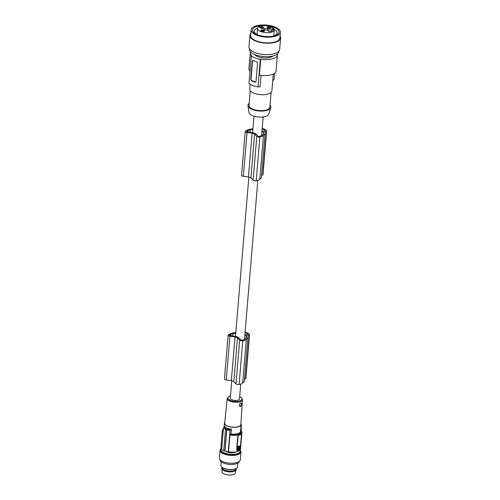 <?xml version="1.0" encoding="UTF-8"?>
<svg xmlns="http://www.w3.org/2000/svg" width="500" height="500" viewBox="0 0 500 500"><rect width="100%" height="100%" fill="white"/><g stroke="black" fill="none" stroke-linecap="round" stroke-linejoin="round"><path stroke-width="0.75" d="M230.044 430.538L226.788 429.881L225 451.125A10.263 4.206 4.8 0 0 228.244 451.95L230.044 430.538L230.438 429.8L227.094 429.175M241.412 435.081L240.294 448.406A1.05 0.562 111.5 0 1 239.562 449.65L237.5 450.588A1.05 0.562 -68.5 0 1 237.194 450.613A1.05 0.562 -68.5 0 1 236.938 449.931L238.056 436.606A1.05 0.562 111.5 0 1 238.781 435.356L239.812 434.888A9.844 4.031 4.8 0 0 240.731 434.375L240.844 434.419A1.05 0.562 -68.5 0 1 241.15 434.4A1.05 0.562 -68.5 0 1 241.412 435.081M226.994 429.3L226.656 429.988L225.506 429.538L225.85 428.844L227 429.3A41.887 22.569 -68.5 0 1 227.131 429.188L226.788 429.881M238.2 449.031L239.35 448.506L239.513 447.738M238.194 449.244L239.675 448.638L239.85 447.731L238.363 448.263L238.188 449.169M238.287 447.931L239.594 447.331L239.319 446.637L238.3 448.006M238.312 448.088L238.844 447.844M238.769 447.306L239.262 447.2L239.137 446.619M241.106 434.963L240.731 434.375L241.15 434.4M230.438 429.8A41.887 22.569 -68.5 0 1 231.419 429.087L231.006 434.031L229.938 435.069L228.531 451.819A9.844 4.031 4.8 0 0 238.45 451.075A9.844 4.031 4.8 0 0 240.544 448.856L241.95 432.1L240.819 429.725M238.244 447.819L239.206 447.587M237.725 449.575L237.981 446.525L240.1 445.844L238.306 446.656L238.05 449.7L237.606 449.425L237.944 449.663M236.938 449.931L236.631 449.812L237.756 436.488L238.669 435.312A9.844 4.031 4.8 0 0 239.812 434.888L240.844 434.419M238.944 447.669L238.831 448.131L238.944 447.669M240.219 445.988L239.844 448.888L238.05 449.7M238.875 447.45L238.344 447.688L238.875 447.45M238.637 448.219L239.169 447.975M236.631 449.812L237.387 450.544M240.531 429.7L240.919 430.075M241.088 424.894A41.887 22.569 -68.5 0 1 241.294 424.862L241.188 430.1M241.1 424.731L241.594 425.288M225.637 429.431L223.475 427.95L221.681 449.363A10.263 4.206 -175.2 0 0 223.731 450.619M225.506 429.538L223.725 450.731A10.475 4.294 -175.2 0 0 224.875 451.188L225 451.125M226.656 429.988L224.875 451.188M226.019 428.756L223.869 427.206L223.475 427.95M240.731 384.044L239.488 398.919A4.606 1.887 -175.2 0 1 236.831 400.381A4.606 1.887 -175.2 0 1 232.056 399.825A4.606 1.887 -175.2 0 1 230.3 398.144L231.756 380.8M224.781 422.287A8.375 3.431 4.8 0 0 224.419 423.15A8.375 3.431 4.8 0 0 229.9 426.887A8.375 3.431 4.8 0 0 239.331 426.438A8.375 3.431 4.8 0 0 241.112 424.556A8.375 3.431 4.8 0 0 240.9 423.638M231.006 434.031A8.375 3.431 4.8 0 0 238.756 433.294A8.375 3.431 4.8 0 0 240.538 431.406L241.112 424.556M239.338 405.662A1.675 0.9 111.5 0 0 240.206 406.131A1.675 0.9 111.5 0 0 241.369 404.137A1.675 0.9 111.5 0 0 240.463 403.088A1.675 0.9 111.5 0 0 240.375 403.131M240.725 402.9C241.912 403.4 241.825 404.631 240.475 406.594L239.581 406.294L239.319 405.188L239.737 403.9L240.725 402.9M240.844 424.506A8.106 3.319 -175.2 0 1 239.119 426.356A8.106 3.319 -175.2 0 1 229.963 426.781A8.106 3.319 -175.2 0 1 224.694 423.15L227.244 398.431A7.631 3.125 -175.2 0 0 232.206 401.85A7.631 3.125 -175.2 0 0 240.825 401.45A7.631 3.125 -175.2 0 0 242.45 399.706L240.844 424.506M263.281 134.206L263.456 132.119A10.031 4.106 4.8 0 1 263.7 133.188A10.031 4.106 4.8 0 1 262.644 134.825A15.281 6.262 4.8 0 1 262.188 135.169A15.281 6.262 4.8 0 1 260.95 135.887A8.55 3.5 4.8 0 1 258.956 136.5L258.188 136.35L255.644 133.637A4.606 1.887 -175.2 0 1 254.438 133.275A4.606 1.887 -175.2 0 1 253.738 132.944L246.519 131.594A7.944 3.256 4.8 0 1 247.812 130.712L247.706 132M246.175 337.925L246.35 335.838A10.031 4.106 4.8 0 1 246.594 336.912A10.031 4.106 4.8 0 1 245.531 338.544A15.281 6.262 4.8 0 1 245.081 338.894A15.281 6.262 4.8 0 1 243.844 339.606A8.55 3.5 4.8 0 1 241.85 340.219L241.081 340.069L238.162 337.262A4.606 1.887 -175.2 0 1 237.331 336.994A4.606 1.887 -175.2 0 1 236.631 336.662L229.412 335.312A7.944 3.256 4.8 0 1 230.706 334.431A15.281 6.262 4.8 0 1 232.3 333.862A15.281 6.262 4.8 0 1 233.088 333.644A11.469 4.7 4.8 0 1 235.756 333.181M249.163 103.444A11.519 4.719 4.8 0 0 247.969 105.769L248.962 112.5A9.963 4.081 4.8 0 0 255.919 116.644A9.963 4.081 4.8 0 0 266.681 116.019A9.963 4.081 4.8 0 0 268.725 114.162L270.825 107.688A11.519 4.719 4.8 0 0 270.038 105.194M247.969 105.769A11.519 4.719 4.8 0 0 256.012 110.556A11.519 4.719 4.8 0 0 268.463 109.838A11.519 4.719 4.8 0 0 270.825 107.688M271.1 92.475L269.869 107.156A10.475 4.294 -175.2 0 1 267.644 109.513A10.475 4.294 -175.2 0 1 255.85 110.069A10.475 4.294 -175.2 0 1 249 105.4L250.231 90.725M273.281 74.062L271.856 91.025A11.1 4.55 -175.2 0 1 265.456 94.556A11.1 4.55 -175.2 0 1 253.95 93.206A11.1 4.55 -175.2 0 1 249.731 89.169L250.15 84.2M260.744 59.156A13.613 5.575 4.8 0 0 274.5 58.125A13.613 5.575 4.8 0 0 277.4 55.062L276.056 71.056A13.613 5.575 4.8 0 1 273.163 74.119A13.613 5.575 4.8 0 1 259.4 75.144L260.744 59.156L260.319 59.344A14.244 5.838 -175.2 0 1 255.056 57.912A14.244 5.838 -175.2 0 1 251.287 55.794L248.975 83.356A14.244 5.838 4.8 0 0 252.738 85.469A14.244 5.838 4.8 0 0 258.006 86.906L260.119 86.681L261.069 75.381M255.125 82.206L256.025 81.487L257.575 63.019L256.706 61.806A14.244 5.838 4.8 0 1 254.781 61.144A14.244 5.838 4.8 0 1 253.094 60.381L252.325 60.95L250.769 79.419L251.381 80.756A14.244 5.838 4.8 0 0 253.075 81.519A14.244 5.838 4.8 0 0 254.994 82.175L255.581 82.144M252.994 60.338L252.65 60.35M252.325 60.95L252.594 60.831A1.05 0.769 65.6 0 1 252.819 60.312M252.594 60.831L251.044 79.3A1.05 0.769 -114.4 0 0 251.781 80.575L255.394 81.994A1.05 0.769 -114.4 0 0 255.744 82.044M260.319 59.344L258.006 86.906M272.875 56.006A9.738 3.987 -175.2 0 1 271.462 56.925A9.738 3.987 -175.2 0 1 262.081 57.737A9.738 3.987 -175.2 0 1 254.562 54.469M277.4 55.062A13.613 5.575 4.8 0 0 277.281 54.106M251.287 55.794L251.713 55.6A13.613 5.575 -175.2 0 1 250.263 52.781A13.613 5.575 -175.2 0 1 250.538 51.863M249.537 48.9L249.5 49.35A14.663 6.006 4.8 0 0 249.6 50.275A14.663 6.006 4.8 0 0 255.075 54.681A14.663 6.006 4.8 0 0 270.275 56.469A14.663 6.006 4.8 0 0 278.725 51.8L278.762 51.35M250.819 33.644A15.394 6.306 4.8 0 0 249.931 35.5L248.969 46.919A15.394 6.306 4.8 0 0 259.044 53.781A15.394 6.306 4.8 0 0 276.375 52.962A15.394 6.306 4.8 0 0 279.025 51.037A15.394 6.306 4.8 0 0 279.65 49.5L280.613 38.075A15.394 6.306 4.8 0 0 280.044 36.094M249.931 35.5A15.394 6.306 4.8 0 0 260 42.362A15.394 6.306 4.8 0 0 277.337 41.537A15.394 6.306 4.8 0 0 277.725 41.35A15.394 6.306 4.8 0 0 280.613 38.075M251.137 29.85L250.662 35.556A14.663 6.006 4.8 0 0 258.394 41.619A14.663 6.006 4.8 0 0 273.825 42.269A14.663 6.006 4.8 0 0 276.762 41.312A14.663 6.006 4.8 0 0 279.881 38.013L280.363 32.3A14.663 6.006 4.8 0 0 270.769 25.762A14.663 6.006 4.8 0 0 254.256 26.55A14.663 6.006 4.8 0 0 251.137 29.85A14.663 6.006 4.8 0 0 260.731 36.381A14.663 6.006 4.8 0 0 277.244 35.6A14.663 6.006 4.8 0 0 280.363 32.3M276.2 35.188A13.331 5.463 4.8 0 0 273.969 27.338A13.331 5.463 4.8 0 0 255.3 26.956A13.331 5.463 4.8 0 0 257.044 34.606A13.331 5.463 4.8 0 0 273.744 36.012A13.331 5.463 4.8 0 0 276.2 35.188M257.65 28.075A11.519 4.719 4.8 0 0 256.637 28.469A11.519 4.719 4.8 0 0 254.188 31.062A11.519 4.719 4.8 0 0 257.631 34.844M273.125 36.15A11.519 4.719 4.8 0 0 274.7 35.581A11.519 4.719 4.8 0 0 277.15 32.987A11.519 4.719 4.8 0 0 273.856 29.275M273.9 28.725L272.994 28.706A1.469 0.6 4.8 0 0 271.706 29.194A1.469 0.6 4.8 0 0 271.712 29.288A1.469 0.6 4.8 0 0 273.344 29.931L274.25 29.95A8.375 3.431 -175.2 0 1 272.475 31.756A8.375 3.431 -175.2 0 1 263.044 32.206A8.375 3.431 -175.2 0 1 257.562 28.469A8.375 3.431 -175.2 0 1 259.344 26.581A8.375 3.431 -175.2 0 1 267.45 25.894A8.375 3.431 -175.2 0 1 273.9 28.725L273.8 29.938M274.25 29.95L273.744 35.956M261.206 30.056A1.887 0.775 4.8 0 0 260.975 30.844A1.887 0.775 4.8 0 0 264.163 31.219A1.887 0.775 4.8 0 0 264.331 31.125A1.887 0.775 4.8 0 0 263.719 30.062A1.887 0.775 4.8 0 0 261.206 30.056M267.656 27.119A1.887 0.775 4.8 0 0 267.431 27.906A1.887 0.775 4.8 0 0 270.613 28.287A1.887 0.775 4.8 0 0 270.788 28.188A1.887 0.775 4.8 0 0 270.169 27.131A1.887 0.775 4.8 0 0 267.656 27.119M267.55 29.819A2.094 0.856 -175.2 0 1 265.194 29.931A2.094 0.856 -175.2 0 1 263.825 28.994A2.094 0.856 -175.2 0 1 264.269 28.525A2.094 0.856 -175.2 0 1 266.625 28.413A2.094 0.856 -175.2 0 1 267.994 29.344A2.094 0.856 -175.2 0 1 267.55 29.819M271.656 31.431A2.094 0.856 -175.2 0 1 269.3 31.544A2.094 0.856 -175.2 0 1 267.925 30.612A2.094 0.856 -175.2 0 1 268.375 30.137A2.094 0.856 -175.2 0 1 270.731 30.025A2.094 0.856 -175.2 0 1 272.1 30.962A2.094 0.856 -175.2 0 1 271.656 31.431M260.325 26.975A1.887 0.775 4.8 0 0 260.1 27.756A1.887 0.775 4.8 0 0 263.281 28.138A1.887 0.775 4.8 0 0 263.456 28.038A1.887 0.775 4.8 0 0 262.838 26.981A1.887 0.775 4.8 0 0 260.325 26.975M263.888 31.312L263.888 31.312A1.256 0.512 4.8 0 0 263.062 30.75A1.256 0.512 4.8 0 0 261.65 30.819A1.256 0.512 4.8 0 0 261.381 31.1A1.256 0.512 4.8 0 0 261.381 31.106M270.338 28.381L270.338 28.381A1.256 0.512 4.8 0 0 269.519 27.819A1.256 0.512 4.8 0 0 268.1 27.887A1.256 0.512 4.8 0 0 267.838 28.169A1.256 0.512 4.8 0 0 267.838 28.175M263.006 28.231L263.006 28.231A1.256 0.512 4.8 0 0 262.188 27.669A1.256 0.512 4.8 0 0 260.775 27.738A1.256 0.512 4.8 0 0 260.506 28.019A1.256 0.512 4.8 0 0 260.506 28.025M274.587 73.294L274.056 79.612L272.725 80.662M249.994 71.225A13.613 5.575 -175.2 0 1 248.919 68.775L250.263 52.781M261.938 131.519L263.456 132.119M252.862 129.462A11.469 4.7 4.8 0 0 250.194 129.925A15.281 6.262 4.8 0 0 249.406 130.144A15.281 6.262 4.8 0 0 247.812 130.712M262 130.775L264.181 131.306L265.212 130.65A7.756 3.181 4.8 0 0 264.856 130.256A5.594 2.294 4.8 0 0 262.156 128.938M252.919 128.825A13.406 5.494 4.8 0 0 248.812 129.575A13.406 5.494 4.8 0 0 248.675 129.619A13.744 5.631 4.8 0 0 248.65 129.625A13.744 5.631 4.8 0 0 245.425 131.175A2.094 0.856 4.8 0 0 245.219 131.5A2.094 0.856 4.8 0 0 247.05 132.513L252.125 133.131L254.6 134.106L256.781 136.394L253.106 180.188A2.094 0.856 -175.2 0 0 256.2 180.781A10 4.1 4.8 0 0 259.406 179.544A10 4.1 4.8 0 0 259.794 179.231A13.406 5.494 4.8 0 0 259.887 179.175A13.406 5.494 4.8 0 0 261.462 176.869L265.138 133.081A13.406 5.494 4.8 0 0 264.95 131.938L266.425 131.263A1.05 0.431 4.8 0 0 266.65 131.031A1.05 0.431 4.8 0 0 266.613 130.894A8.8 3.606 4.8 0 0 266.512 130.706A7.562 3.1 4.8 0 0 262.2 128.419M259.794 179.231L263.475 135.444A10 4.1 4.8 0 1 263.081 135.75A10 4.1 4.8 0 1 259.881 136.994A2.094 0.856 -175.2 0 1 256.781 136.394M263.475 135.444A13.406 5.494 4.8 0 0 263.562 135.381A13.406 5.494 4.8 0 0 265.138 133.081M264.788 131.031L264.856 130.256M245.219 131.5L241.544 175.294A2.094 0.856 4.8 0 0 243.369 176.3L248.45 176.919L250.925 177.894L253.106 180.188M261.569 175.588L262.75 175.056A1.05 0.431 4.8 0 0 262.969 174.819A1.05 0.431 4.8 0 0 262.931 174.688M248.45 176.919L252.125 133.131M254.6 134.106L250.925 177.894M235.812 332.55A13.406 5.494 4.8 0 0 231.706 333.294A13.406 5.494 4.8 0 0 231.569 333.338A13.744 5.631 4.8 0 0 231.544 333.344A13.744 5.631 4.8 0 0 228.319 334.894A2.094 0.856 4.8 0 0 228.113 335.219A2.094 0.856 4.8 0 0 229.944 336.231L235.019 336.85L237.494 337.825L239.675 340.119A2.094 0.856 -175.2 0 0 242.775 340.712L239.094 384.5A10 4.1 4.8 0 0 242.3 383.263A10 4.1 4.8 0 0 242.688 382.956A13.406 5.494 4.8 0 0 242.775 382.894A13.406 5.494 4.8 0 0 244.356 380.594L248.031 336.8A13.406 5.494 4.8 0 0 247.844 335.656L249.319 334.981A1.05 0.431 4.8 0 0 249.544 334.75A1.05 0.431 4.8 0 0 249.5 334.613A8.8 3.606 4.8 0 0 249.406 334.425A7.562 3.1 4.8 0 0 245.094 332.137M239.094 384.5A2.094 0.856 -175.2 0 1 236 383.906L233.819 381.613L231.344 380.637L235.019 336.85M228.113 335.219L224.438 379.012A2.094 0.856 4.8 0 0 226.262 380.025L231.344 380.637M244.462 379.312L245.644 378.775A1.05 0.431 4.8 0 0 245.863 378.537A1.05 0.431 4.8 0 0 245.825 378.406M244.894 334.5L247.075 335.025L248.106 334.369A7.756 3.181 4.8 0 0 247.744 333.981A5.594 2.294 4.8 0 0 245.05 332.656M244.831 335.238L246.35 335.838M242.775 340.712A10 4.1 4.8 0 0 245.975 339.469A10 4.1 4.8 0 0 246.369 339.162A13.406 5.494 4.8 0 0 246.456 339.1A13.406 5.494 4.8 0 0 248.031 336.8M237.494 337.825L233.819 381.613M247.681 334.75L247.744 333.981M230.6 335.719L230.706 334.431M242.688 382.956L246.369 339.162M221.713 448.994A9.844 4.031 -175.2 0 1 220.925 447.212L222.331 430.456A9.844 4.031 -175.2 0 0 223.119 432.238M231.419 429.087C228.287 428.9 226.1 428.038 224.85 426.5A41.887 22.569 -68.5 0 0 223.875 427.212M240.019 449.994A10.475 4.294 -175.2 0 1 240.919 451.956A10.475 4.294 -175.2 0 1 238.688 454.312A10.475 4.294 -175.2 0 1 226.9 454.869A10.475 4.294 -175.2 0 1 220.044 450.206A10.475 4.294 -175.2 0 1 221.256 448.419M240.919 451.956L240.263 459.762A10.475 4.294 -175.2 0 1 238.031 462.119A10.475 4.294 -175.2 0 1 226.244 462.675A10.475 4.294 -175.2 0 1 219.387 458.013L220.044 450.206M222.213 467.4A7.225 2.963 4.8 0 0 221.781 468.469L222.025 471.831A6.7 2.744 4.8 0 0 222.312 472.562A6.7 2.744 4.8 0 0 229.356 475A6.7 2.744 4.8 0 0 235.356 472.95L236.156 469.675A7.225 2.963 4.8 0 0 235.912 468.55M221.781 468.469A7.225 2.963 4.8 0 0 222.087 469.263A7.225 2.963 4.8 0 0 229.688 471.887A7.225 2.963 4.8 0 0 236.156 469.675M235.681 468.656L235.656 468.913A6.65 2.725 -175.2 0 1 229.887 471.125A6.65 2.725 -175.2 0 1 222.681 468.706A6.65 2.725 -175.2 0 1 222.406 467.8L222.425 467.544M221.181 461.737L220.875 465.319A8.375 3.431 4.8 0 0 223.756 468.237L224.537 468.575A7.094 2.906 4.8 0 0 233.419 469.319L234.25 469.119A8.375 3.431 4.8 0 0 235.794 468.606A8.375 3.431 4.8 0 0 237.575 466.719L237.875 463.137M219.988 459.644A9.738 3.987 4.8 0 0 226.419 463.95A9.738 3.987 4.8 0 0 237.331 463.413A9.738 3.987 4.8 0 0 239.4 461.275M220.844 449.487L220.775 450.262A9.738 3.987 4.8 0 0 227.15 454.606A9.738 3.987 4.8 0 0 238.113 454.087A9.738 3.987 4.8 0 0 240.125 452.219A9.738 3.987 4.8 0 0 240.188 451.894L240.25 451.112A9.738 3.987 -175.2 0 1 238.181 453.306A9.738 3.987 -175.2 0 1 231.7 454.356A9.738 3.987 -175.2 0 1 220.844 449.487A9.738 3.987 -175.2 0 1 221.281 448.456M223.756 468.237A8.375 3.431 4.8 0 0 234.25 469.119M239.994 450.025A9.738 3.987 -175.2 0 1 240.25 451.112M225.244 451.213A6.65 2.725 4.8 0 0 231.363 452.725A6.65 2.725 4.8 0 0 236.25 451.763M239.35 448.506L239.675 448.638M239.262 447.2L239.594 447.331M239.15 447.406L239.475 447.537M229.938 435.069A9.844 4.031 4.8 0 0 239.862 434.319A9.844 4.031 4.8 0 0 241.95 432.1M239.462 448.306L239.794 448.438M237.825 446.8L238.156 446.925M237.981 446.525L238.306 446.656M230.419 434.3A9.219 3.775 4.8 0 0 239.412 433.55A9.219 3.775 4.8 0 0 240.669 429.844M239.669 396.763A7 2.869 -175.2 0 1 240.381 400.694A7 2.869 -175.2 0 1 230.581 400.494A7 2.869 -175.2 0 1 229.406 396.369A7 2.869 -175.2 0 1 230.481 395.994M255.394 81.994L254.994 82.175M251.781 80.575L251.381 80.756M272.894 29.894L272.994 28.706M250 132.269L250.194 129.925M259.881 136.994L256.2 180.781M243.369 176.3L247.05 132.513M262.75 175.056L266.425 131.263M245.644 378.775L249.319 334.981M226.262 380.025L229.944 336.231M239.675 340.119L236 383.906M232.894 335.988L233.088 333.644M223.231 430.919A9.219 3.775 -175.2 0 1 223.388 429.006M239.831 445.706L240.162 445.838M237.662 449.575L237.987 449.706M238.419 448.231L238.75 448.356M241.456 424.9L241.106 424.675M230.487 395.9L229.1 396.369L227.244 398.431M263.163 116.931L261.6 135.544M257.844 180.325L244.494 339.263M262.969 174.819L266.65 131.031M245.863 378.537L249.544 334.75M253.981 116.163L252.6 132.581M248.863 177.081L235.494 336.3M224.094 427.05L224.419 423.15M257.562 28.469L257.05 34.55M239.675 396.675L241.606 397.875L242.45 399.706M223.425 428.606L222.331 430.456"/></g></svg>
